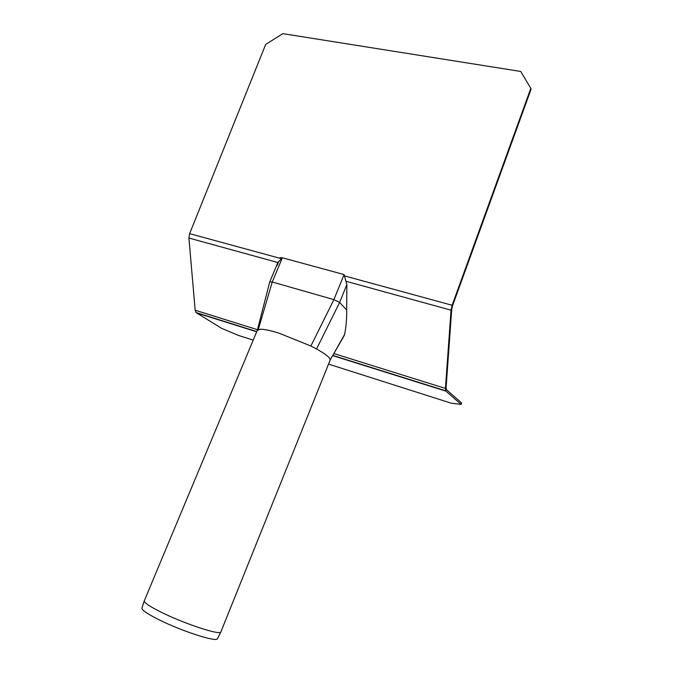 <?xml version="1.0" encoding="UTF-8"?>
<svg xmlns="http://www.w3.org/2000/svg" width="673" height="673" viewBox="0 0 673 673"><rect width="100%" height="100%" fill="white"/><g stroke="black" fill="none" stroke-linecap="round" stroke-linejoin="round"><path stroke-width="1.01" d="M277.36 265.339L277.882 262.529L282.382 257.776L344.071 274.567L346.856 284.57L346.679 309.942C346.822 318.977 346.099 327.213 344.517 334.649L343.617 336.626M278.252 261.898L278.134 263.488M461.148 404.397L445.947 391.148L445.442 388.43L451.036 310.177L452.13 305.256L530.812 88.356L531.106 89.139L452.542 305.752L451.726 309.437L446.098 387.631L446.477 389.675L461.644 402.992L461.148 404.397L451.103 403.152L328.533 364.11M253.216 340.126L238.419 335.406L221.627 328.331L196.011 312.533L195.17 310.228L188.92 238.04L189.618 233.649L265.7 44.401L282.853 33.65L520.734 71.456L530.812 88.356M346.679 309.942L339.613 302.471L333.892 299.628L272.237 282.004L269.755 281.903L257.843 328.18M257.212 330.51L257.591 329.131L257.237 330.426L260.207 329.265C264.001 329.156 270.151 330.409 278.672 333.026L310.884 346.015L333.892 299.628L344.071 274.567L282.382 257.776L279.867 257.776M310.884 346.015L316.562 348.984C325.715 354.116 330.25 357.784 330.165 359.996L330.014 360.417M144.232 600.922L141.936 608.064C141.624 610.075 147.707 614.163 160.182 620.329C182.703 631.425 215.604 642 217.312 638.913L217.556 638.425M144.266 600.829C143.988 602.756 150.188 606.827 162.858 613.027C185.756 624.199 219.095 635.06 220.736 632.115L220.963 631.72M344.324 275.846L452.13 305.256M189.618 233.649L281.339 258.668M346.2 281.322L451.036 310.177M188.92 238.04L277.882 262.529M196.432 312.886L256.699 331.789M332.672 355.613L445.947 391.148M195.17 310.228L257.439 329.686M333.833 353.552L445.442 388.43M316.562 348.984L339.613 302.471L346.856 284.57M258.264 329.585L272.237 282.004L282.382 257.776M220.853 631.981L330.157 360.072L344.517 334.649M196.011 312.533L256.783 331.587M332.782 355.411L445.703 390.82M269.78 281.852L277.84 262.63M330.165 359.996L344.088 335.819M217.312 638.913L220.736 632.115M144.35 600.686L257.187 330.611"/></g></svg>
